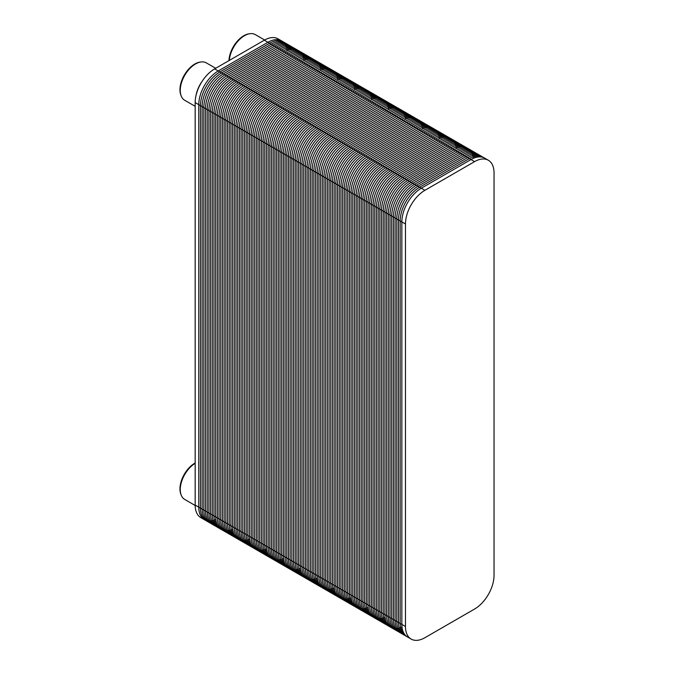 <?xml version="1.0" encoding="UTF-8"?>
<svg xmlns="http://www.w3.org/2000/svg" width="674" height="674" viewBox="0 0 674 674"><rect width="100%" height="100%" fill="white"/><g stroke="black" fill="none" stroke-linecap="round" stroke-linejoin="round"><path stroke-width="1.01" d="M411.157 639.078L204.466 519.747A27.499 15.873 -60 0 1 198.771 507.151L198.771 104.664A27.499 15.873 -60 0 1 218.216 70.981L267.907 42.294L284.832 52.066A27.499 15.873 -60 0 1 298.582 50.702A27.499 15.873 120 0 0 284.832 52.066L235.142 80.754A27.499 15.873 120 0 0 215.697 114.428L215.697 516.924A27.499 15.873 120 0 0 221.392 529.511A27.499 15.873 -60 0 1 215.697 516.924L215.697 114.428A27.499 15.873 -60 0 1 235.142 80.754L284.832 52.066L235.142 80.754L252.059 90.527A27.499 15.873 120 0 0 232.614 124.201L232.614 526.697A27.499 15.873 120 0 0 238.31 539.284A27.499 15.873 -60 0 1 232.614 526.697L232.614 124.201A27.499 15.873 -60 0 1 252.059 90.527L301.758 61.831L252.059 90.527L268.985 100.291A27.499 15.873 120 0 0 249.54 133.974L249.54 536.47A27.499 15.873 120 0 0 255.235 549.057A27.499 15.873 -60 0 1 249.54 536.47L249.54 133.974A27.499 15.873 -60 0 1 268.985 100.291L318.676 71.604L268.985 100.291L285.911 110.064A27.499 15.873 120 0 0 266.466 143.747L266.466 546.235A27.499 15.873 120 0 0 272.161 558.83A27.499 15.873 -60 0 1 266.466 546.235L266.466 143.747A27.499 15.873 -60 0 1 285.911 110.064L335.601 81.377L285.911 110.064L302.837 119.837A27.499 15.873 120 0 0 283.392 153.52L283.392 556.008A27.499 15.873 120 0 0 289.087 568.595A27.499 15.873 -60 0 1 283.392 556.008L283.392 153.52A27.499 15.873 -60 0 1 302.837 119.837L352.527 91.15L302.837 119.837L319.762 129.61A27.499 15.873 120 0 0 300.318 163.285L300.318 565.781A27.499 15.873 120 0 0 306.013 578.368A27.499 15.873 -60 0 1 300.318 565.781L300.318 163.285A27.499 15.873 -60 0 1 319.762 129.61L369.453 100.915L319.762 129.61L336.68 139.383A27.499 15.873 120 0 0 317.235 173.058L317.235 575.554A27.499 15.873 120 0 0 322.93 588.141A27.499 15.873 -60 0 1 317.235 575.554L317.235 173.058A27.499 15.873 -60 0 1 336.68 139.383L386.379 110.688L336.68 139.383L353.606 149.148A27.499 15.873 120 0 0 334.161 182.831L334.161 585.327A27.499 15.873 120 0 0 339.856 597.914A27.499 15.873 -60 0 1 334.161 585.327L334.161 182.831A27.499 15.873 -60 0 1 353.606 149.148L403.296 120.461L353.606 149.148L370.531 158.921A27.499 15.873 120 0 0 351.087 192.604L351.087 595.091A27.499 15.873 120 0 0 356.782 607.687A27.499 15.873 -60 0 1 351.087 595.091L351.087 192.604A27.499 15.873 -60 0 1 370.531 158.921L420.222 130.234L370.531 158.921L387.457 168.694A27.499 15.873 120 0 0 368.012 202.368L368.012 604.864A27.499 15.873 120 0 0 373.708 617.451A27.499 15.873 -60 0 1 368.012 604.864L368.012 202.368A27.499 15.873 -60 0 1 387.457 168.694L437.148 140.007L387.457 168.694L404.383 178.467A27.499 15.873 120 0 0 384.938 212.142L384.938 614.637A27.499 15.873 120 0 0 390.634 627.224A27.499 15.873 -60 0 1 384.938 614.637L384.938 212.142A27.499 15.873 -60 0 1 404.383 178.467L454.074 149.771L404.383 178.467L421.301 188.231A27.499 15.873 120 0 0 401.856 221.914L401.856 624.41A27.499 15.873 120 0 0 407.551 636.997A27.499 15.873 -60 0 1 401.856 624.41L401.856 221.914A27.499 15.873 -60 0 1 421.301 188.231L471 159.544L421.301 188.231L424.906 190.312L474.597 161.625A27.499 15.873 -60 0 1 488.347 160.26A27.499 15.873 -60 0 1 494.042 172.847L494.042 575.343A27.499 15.873 -60 0 1 474.597 609.026L424.906 637.714A27.499 15.873 -60 0 1 411.157 639.078A27.499 15.873 -60 0 1 405.462 626.483L405.462 223.995A27.499 15.873 -60 0 1 424.906 190.312M287.208 50.862A27.499 15.873 -60 0 0 267.907 42.294L218.216 70.981L214.61 68.9A27.499 15.873 -60 0 0 195.165 102.583L195.165 505.079A27.499 15.873 -60 0 0 200.86 517.666L204.466 519.747A27.499 15.873 -60 0 1 198.771 507.151L198.771 104.664A27.499 15.873 -60 0 1 218.216 70.981L267.907 42.294A27.499 15.873 -60 0 1 281.656 40.929L278.05 38.848A27.499 15.873 -60 0 0 264.309 40.213L267.907 42.294A27.499 15.873 -60 0 1 281.656 40.929L315.508 60.475A27.499 15.873 120 0 0 301.758 61.831A27.499 15.873 -60 0 1 315.508 60.475L332.425 70.239A27.499 15.873 120 0 0 318.676 71.604A27.499 15.873 -60 0 1 332.425 70.239L349.351 80.012A27.499 15.873 120 0 0 335.601 81.377A27.499 15.873 -60 0 1 349.351 80.012L366.277 89.785A27.499 15.873 120 0 0 352.527 91.15A27.499 15.873 -60 0 1 366.277 89.785L383.203 99.558A27.499 15.873 120 0 0 369.453 100.915A27.499 15.873 -60 0 1 383.203 99.558L400.129 109.331A27.499 15.873 120 0 0 386.379 110.688A27.499 15.873 -60 0 1 400.129 109.331L417.046 119.096A27.499 15.873 120 0 0 403.296 120.461A27.499 15.873 -60 0 1 417.046 119.096L433.972 128.869A27.499 15.873 120 0 0 420.222 130.234A27.499 15.873 -60 0 1 433.972 128.869L450.898 138.642A27.499 15.873 120 0 0 437.148 140.007A27.499 15.873 -60 0 1 450.898 138.642L467.823 148.415A27.499 15.873 120 0 0 454.074 149.771A27.499 15.873 -60 0 1 467.823 148.415L484.749 158.179A27.499 15.873 120 0 0 471 159.544A27.499 15.873 -60 0 1 484.749 158.179L488.347 160.26M195.174 505.475L184.735 499.451A21.593 12.469 -60 0 1 181.255 495.247A21.593 12.469 -60 0 1 180.261 489.568A21.593 12.469 -60 0 1 195.165 463.333M181.255 495.247L180.927 494.438A21.004 12.124 -60 0 1 179.958 488.911A21.004 12.124 -60 0 1 195.165 462.987M229.303 60.424A21.593 12.469 -60 0 1 249.919 33.7A21.593 12.469 -60 0 1 255.294 34.61L264.655 40.019M228.949 60.626A21.004 12.124 -60 0 1 249.051 33.818L249.919 33.7M196.117 95.093A22.495 12.983 -60 0 1 201.636 82.127M195.982 95.666A22.293 12.873 -60 0 1 202.293 81.091M195.165 106.307L184.735 100.283A21.593 12.469 -60 0 1 181.255 96.079A21.593 12.469 -60 0 1 180.261 90.4A21.593 12.469 -60 0 1 200.945 61.974A21.593 12.469 -60 0 1 206.32 62.884L215.68 68.285M181.255 96.079L180.927 95.27A21.004 12.124 -60 0 1 179.958 89.743A21.004 12.124 -60 0 1 200.077 62.092L200.945 61.974M214.61 68.9L264.309 40.213M195.165 102.583L198.771 104.664L198.771 507.151L401.856 624.41L401.856 221.914A27.499 15.873 -60 0 1 421.301 188.231L471 159.544A27.499 15.873 -60 0 1 486.426 159.426M215.84 519.587A27.499 15.873 -60 0 1 198.771 507.151L195.165 505.079M405.462 223.995L198.771 104.664A27.499 15.873 -60 0 1 218.216 70.981L235.142 80.754A27.499 15.873 -60 0 0 215.697 114.428L215.697 516.924A27.499 15.873 -60 0 0 232.766 529.351A27.499 15.873 -60 0 1 215.697 516.924L215.697 114.428A27.499 15.873 -60 0 1 235.142 80.754L284.832 52.066A27.499 15.873 -60 0 1 304.126 60.635A27.499 15.873 -60 0 0 284.832 52.066L301.758 61.831L252.059 90.527A27.499 15.873 -60 0 0 232.614 124.201L232.614 526.697A27.499 15.873 -60 0 0 249.683 539.124A27.499 15.873 -60 0 1 232.614 526.697L232.614 124.201A27.499 15.873 -60 0 1 252.059 90.527L301.758 61.831A27.499 15.873 -60 0 1 321.051 70.399A27.499 15.873 -60 0 0 301.758 61.831L318.676 71.604L268.985 100.291A27.499 15.873 -60 0 0 249.54 133.974L249.54 536.47A27.499 15.873 -60 0 0 266.609 548.897A27.499 15.873 -60 0 1 249.54 536.47L249.54 133.974A27.499 15.873 -60 0 1 268.985 100.291L318.676 71.604A27.499 15.873 -60 0 1 337.977 80.172A27.499 15.873 -60 0 0 318.676 71.604L335.601 81.377L285.911 110.064A27.499 15.873 -60 0 0 266.466 143.747L266.466 546.235A27.499 15.873 -60 0 0 283.535 558.67A27.499 15.873 -60 0 1 266.466 546.235L266.466 143.747A27.499 15.873 -60 0 1 285.911 110.064L335.601 81.377A27.499 15.873 -60 0 1 354.903 89.945A27.499 15.873 -60 0 0 335.601 81.377L352.527 91.15L302.837 119.837A27.499 15.873 -60 0 0 283.392 153.52L283.392 556.008A27.499 15.873 -60 0 0 300.461 568.443A27.499 15.873 -60 0 1 283.392 556.008L283.392 153.52A27.499 15.873 -60 0 1 302.837 119.837L352.527 91.15A27.499 15.873 -60 0 1 371.829 99.718A27.499 15.873 -60 0 0 352.527 91.15L369.453 100.915L319.762 129.61A27.499 15.873 -60 0 0 300.318 163.285L300.318 565.781A27.499 15.873 -60 0 0 317.387 578.208A27.499 15.873 -60 0 1 300.318 565.781L300.318 163.285A27.499 15.873 -60 0 1 319.762 129.61L369.453 100.915A27.499 15.873 -60 0 1 388.755 109.483A27.499 15.873 -60 0 0 369.453 100.915L386.379 110.688L336.68 139.383A27.499 15.873 -60 0 0 317.235 173.058L317.235 575.554A27.499 15.873 -60 0 0 334.304 587.981A27.499 15.873 -60 0 1 317.235 575.554L317.235 173.058A27.499 15.873 -60 0 1 336.68 139.383L386.379 110.688A27.499 15.873 -60 0 1 405.672 119.256A27.499 15.873 -60 0 0 386.379 110.688L403.296 120.461L353.606 149.148A27.499 15.873 -60 0 0 334.161 182.831L334.161 585.327A27.499 15.873 -60 0 0 351.23 597.754A27.499 15.873 -60 0 1 334.161 585.327L334.161 182.831A27.499 15.873 -60 0 1 353.606 149.148L403.296 120.461A27.499 15.873 -60 0 1 422.598 129.029A27.499 15.873 -60 0 0 403.296 120.461L420.222 130.234L370.531 158.921A27.499 15.873 -60 0 0 351.087 192.604L351.087 595.091A27.499 15.873 -60 0 0 368.156 607.527A27.499 15.873 -60 0 1 351.087 595.091L351.087 192.604A27.499 15.873 -60 0 1 370.531 158.921L420.222 130.234A27.499 15.873 -60 0 1 439.524 138.802A27.499 15.873 -60 0 0 420.222 130.234L437.148 140.007L387.457 168.694A27.499 15.873 -60 0 0 368.012 202.368L368.012 604.864A27.499 15.873 -60 0 0 385.081 617.291A27.499 15.873 -60 0 1 368.012 604.864L368.012 202.368A27.499 15.873 -60 0 1 387.457 168.694L437.148 140.007A27.499 15.873 -60 0 1 456.45 148.575A27.499 15.873 -60 0 0 437.148 140.007L454.074 149.771L404.383 178.467A27.499 15.873 -60 0 0 384.938 212.142L384.938 614.637A27.499 15.873 -60 0 0 402.007 627.064A27.499 15.873 -60 0 1 384.938 614.637L384.938 212.142A27.499 15.873 -60 0 1 404.383 178.467L454.074 149.771A27.499 15.873 -60 0 1 473.375 158.339A27.499 15.873 -60 0 0 454.074 149.771L474.597 161.625M288.666 50.289A27.499 15.873 -60 0 0 269.6 43.271L219.909 71.958A27.499 15.873 -60 0 0 200.464 105.641L200.464 508.129A27.499 15.873 -60 0 0 216.076 521.128M290.031 49.876A27.499 15.873 -60 0 0 271.293 44.248L221.594 72.935A27.499 15.873 -60 0 0 202.149 106.618L202.149 509.106A27.499 15.873 -60 0 0 216.405 522.519M291.311 49.606A27.499 15.873 -60 0 0 272.987 45.225L223.288 73.913A27.499 15.873 -60 0 0 203.843 107.596L203.843 510.083A27.499 15.873 -60 0 0 216.809 523.774M292.533 49.455A27.499 15.873 -60 0 0 274.672 46.203L224.981 74.89A27.499 15.873 -60 0 0 205.536 108.573L205.536 511.061A27.499 15.873 -60 0 0 217.281 524.903M293.679 49.413A27.499 15.873 -60 0 0 276.365 47.18L226.675 75.867A27.499 15.873 -60 0 0 207.23 109.55L207.23 512.038A27.499 15.873 -60 0 0 217.828 525.914M294.774 49.48A27.499 15.873 -60 0 0 278.059 48.157L228.368 76.844A27.499 15.873 -60 0 0 208.923 110.528L208.923 513.015A27.499 15.873 -60 0 0 218.427 526.824M295.802 49.649A27.499 15.873 -60 0 0 279.752 49.135L230.061 77.822A27.499 15.873 -60 0 0 210.617 111.505L210.617 513.992A27.499 15.873 -60 0 0 219.084 527.641M296.779 49.901A27.499 15.873 -60 0 0 281.446 50.112L231.755 78.799A27.499 15.873 -60 0 0 212.31 112.474L212.31 514.97A27.499 15.873 -60 0 0 219.8 528.357M297.706 50.255A27.499 15.873 -60 0 0 283.139 51.089L233.448 79.776A27.499 15.873 -60 0 0 214.003 113.451L214.003 515.947A27.499 15.873 -60 0 0 220.567 528.98M305.583 60.062A27.499 15.873 -60 0 0 286.526 53.044L236.827 81.731A27.499 15.873 -60 0 0 217.382 115.406L217.382 517.902A27.499 15.873 -60 0 0 233.002 530.901M306.948 59.649A27.499 15.873 -60 0 0 288.211 54.021L238.52 82.708A27.499 15.873 -60 0 0 219.075 116.383L219.075 518.879A27.499 15.873 -60 0 0 233.322 532.291M308.237 59.379A27.499 15.873 -60 0 0 289.904 54.998L240.214 83.686A27.499 15.873 -60 0 0 220.769 117.36L220.769 519.856A27.499 15.873 -60 0 0 233.726 533.538M309.459 59.228A27.499 15.873 -60 0 0 291.598 55.967L241.907 84.663A27.499 15.873 -60 0 0 222.462 118.338L222.462 520.834A27.499 15.873 -60 0 0 234.207 534.667M310.604 59.186A27.499 15.873 -60 0 0 293.291 56.945L243.6 85.64A27.499 15.873 -60 0 0 224.156 119.315L224.156 521.811A27.499 15.873 -60 0 0 234.746 535.687M311.7 59.253A27.499 15.873 -60 0 0 294.985 57.922L245.294 86.617A27.499 15.873 -60 0 0 225.849 120.292L225.849 522.788A27.499 15.873 -60 0 0 235.352 536.597M312.728 59.413A27.499 15.873 -60 0 0 296.678 58.899L246.987 87.595A27.499 15.873 -60 0 0 227.542 121.269L227.542 523.765A27.499 15.873 -60 0 0 236.01 537.405M313.705 59.674A27.499 15.873 -60 0 0 298.371 59.876L248.681 88.572A27.499 15.873 -60 0 0 229.236 122.247L229.236 524.743A27.499 15.873 -60 0 0 236.726 538.13M314.632 60.028A27.499 15.873 -60 0 0 300.065 60.854L250.366 89.549A27.499 15.873 -60 0 0 230.921 123.224L230.921 525.72A27.499 15.873 -60 0 0 237.492 538.753M322.509 69.835A27.499 15.873 -60 0 0 303.443 62.808L253.753 91.504A27.499 15.873 -60 0 0 234.308 125.179L234.308 527.675A27.499 15.873 -60 0 0 249.919 540.674M323.874 69.422A27.499 15.873 -60 0 0 305.137 63.786L255.446 92.481A27.499 15.873 -60 0 0 236.001 126.156L236.001 528.652A27.499 15.873 -60 0 0 250.248 542.064M325.163 69.144A27.499 15.873 -60 0 0 306.83 64.763L257.139 93.459A27.499 15.873 -60 0 0 237.695 127.133L237.695 529.629A27.499 15.873 -60 0 0 250.652 543.311M326.376 68.992A27.499 15.873 -60 0 0 308.524 65.74L258.833 94.436A27.499 15.873 -60 0 0 239.388 128.111L239.388 530.606A27.499 15.873 -60 0 0 251.132 544.44M327.53 68.959A27.499 15.873 -60 0 0 310.217 66.718L260.526 95.413A27.499 15.873 -60 0 0 241.081 129.088L241.081 531.584A27.499 15.873 -60 0 0 251.672 545.46M328.617 69.026A27.499 15.873 -60 0 0 311.91 67.695L262.22 96.39A27.499 15.873 -60 0 0 242.775 130.065L242.775 532.561A27.499 15.873 -60 0 0 252.278 546.37M329.653 69.186A27.499 15.873 -60 0 0 313.604 68.672L263.905 97.359A27.499 15.873 -60 0 0 244.46 131.042L244.46 533.538A27.499 15.873 -60 0 0 252.935 547.178M330.631 69.447A27.499 15.873 -60 0 0 315.297 69.649L265.598 98.337A27.499 15.873 -60 0 0 246.153 132.02L246.153 534.516A27.499 15.873 -60 0 0 253.651 547.895M331.557 69.801A27.499 15.873 -60 0 0 316.982 70.627L267.292 99.314A27.499 15.873 -60 0 0 247.847 132.997L247.847 535.493A27.499 15.873 -60 0 0 254.418 548.518M339.435 79.608A27.499 15.873 -60 0 0 320.369 72.581L270.678 101.269A27.499 15.873 -60 0 0 251.233 134.952L251.233 537.448A27.499 15.873 -60 0 0 266.845 550.439M340.8 79.195A27.499 15.873 -60 0 0 322.062 73.559L272.372 102.246A27.499 15.873 -60 0 0 252.927 135.929L252.927 538.425A27.499 15.873 -60 0 0 267.174 551.829M342.089 78.917A27.499 15.873 -60 0 0 323.756 74.536L274.065 103.223A27.499 15.873 -60 0 0 254.62 136.906L254.62 539.402A27.499 15.873 -60 0 0 267.578 553.084M343.302 78.765A27.499 15.873 -60 0 0 325.449 75.513L275.759 104.2A27.499 15.873 -60 0 0 256.314 137.884L256.314 540.38A27.499 15.873 -60 0 0 268.058 554.213M344.456 78.723A27.499 15.873 -60 0 0 327.143 76.491L277.452 105.178A27.499 15.873 -60 0 0 258.007 138.861L258.007 541.357A27.499 15.873 -60 0 0 268.597 555.233M345.543 78.791A27.499 15.873 -60 0 0 328.836 77.468L279.137 106.155A27.499 15.873 -60 0 0 259.692 139.838L259.692 542.326A27.499 15.873 -60 0 0 269.196 556.143M346.579 78.959A27.499 15.873 -60 0 0 330.53 78.445L280.831 107.132A27.499 15.873 -60 0 0 261.386 140.815L261.386 543.303A27.499 15.873 -60 0 0 269.861 556.951M347.557 79.22A27.499 15.873 -60 0 0 332.215 79.422L282.524 108.11A27.499 15.873 -60 0 0 263.079 141.793L263.079 544.28A27.499 15.873 -60 0 0 270.569 557.668M348.483 79.574A27.499 15.873 -60 0 0 333.908 80.4L284.217 109.087A27.499 15.873 -60 0 0 264.772 142.77L264.772 545.258A27.499 15.873 -60 0 0 271.344 558.291M356.361 89.372A27.499 15.873 -60 0 0 337.295 82.354L287.604 111.042A27.499 15.873 -60 0 0 268.159 144.725L268.159 547.212A27.499 15.873 -60 0 0 283.771 560.212M357.726 88.96A27.499 15.873 -60 0 0 338.988 83.332L289.298 112.019A27.499 15.873 -60 0 0 269.853 145.702L269.853 548.189A27.499 15.873 -60 0 0 284.099 561.602M359.015 88.69A27.499 15.873 -60 0 0 340.682 84.309L290.991 112.996A27.499 15.873 -60 0 0 271.546 146.679L271.546 549.167A27.499 15.873 -60 0 0 284.504 562.857M360.228 88.538A27.499 15.873 -60 0 0 342.375 85.286L292.676 113.973A27.499 15.873 -60 0 0 273.231 147.657L273.231 550.144A27.499 15.873 -60 0 0 284.976 563.986M361.382 88.496A27.499 15.873 -60 0 0 344.069 86.264L294.37 114.951A27.499 15.873 -60 0 0 274.925 148.634L274.925 551.121A27.499 15.873 -60 0 0 285.523 564.997M362.469 88.564A27.499 15.873 -60 0 0 345.754 87.241L296.063 115.928A27.499 15.873 -60 0 0 276.618 149.611L276.618 552.099A27.499 15.873 -60 0 0 286.121 565.907M363.505 88.732A27.499 15.873 -60 0 0 347.447 88.218L297.756 116.905A27.499 15.873 -60 0 0 278.311 150.588L278.311 553.076A27.499 15.873 -60 0 0 286.787 566.724M364.482 88.993A27.499 15.873 -60 0 0 349.14 89.195L299.45 117.883A27.499 15.873 -60 0 0 280.005 151.566L280.005 554.053A27.499 15.873 -60 0 0 287.495 567.441M365.401 89.339A27.499 15.873 -60 0 0 350.834 90.173L301.143 118.86A27.499 15.873 -60 0 0 281.698 152.543L281.698 555.031A27.499 15.873 -60 0 0 288.261 568.064M373.286 99.145A27.499 15.873 -60 0 0 354.221 92.127L304.53 120.815A27.499 15.873 -60 0 0 285.085 154.498L285.085 556.985A27.499 15.873 -60 0 0 300.697 569.985M374.651 98.733A27.499 15.873 -60 0 0 355.914 93.105L306.223 121.792A27.499 15.873 -60 0 0 286.779 155.475L286.779 557.962A27.499 15.873 -60 0 0 301.025 571.375M375.932 98.463A27.499 15.873 -60 0 0 357.608 94.082L307.908 122.769A27.499 15.873 -60 0 0 288.464 156.444L288.464 558.94A27.499 15.873 -60 0 0 301.43 572.622M377.154 98.311A27.499 15.873 -60 0 0 359.301 95.059L309.602 123.746A27.499 15.873 -60 0 0 290.157 157.421L290.157 559.917A27.499 15.873 -60 0 0 301.901 573.751M378.299 98.269A27.499 15.873 -60 0 0 360.986 96.037L311.295 124.724A27.499 15.873 -60 0 0 291.85 158.398L291.85 560.894A27.499 15.873 -60 0 0 302.449 574.77M379.395 98.337A27.499 15.873 -60 0 0 362.679 97.014L312.989 125.701A27.499 15.873 -60 0 0 293.544 159.376L293.544 561.872A27.499 15.873 -60 0 0 303.047 575.68M380.422 98.497A27.499 15.873 -60 0 0 364.373 97.991L314.682 126.678A27.499 15.873 -60 0 0 295.237 160.353L295.237 562.849A27.499 15.873 -60 0 0 303.704 576.497M381.4 98.758A27.499 15.873 -60 0 0 366.066 98.96L316.376 127.656A27.499 15.873 -60 0 0 296.931 161.33L296.931 563.826A27.499 15.873 -60 0 0 304.421 577.214M382.327 99.112A27.499 15.873 -60 0 0 367.76 99.937L318.069 128.633A27.499 15.873 -60 0 0 298.624 162.308L298.624 564.804A27.499 15.873 -60 0 0 305.187 577.837M390.204 108.918A27.499 15.873 -60 0 0 371.147 101.892L321.447 130.588A27.499 15.873 -60 0 0 302.003 164.262L302.003 566.758A27.499 15.873 -60 0 0 317.623 579.758M391.577 108.506A27.499 15.873 -60 0 0 372.84 102.869L323.141 131.565A27.499 15.873 -60 0 0 303.696 165.24L303.696 567.735A27.499 15.873 -60 0 0 317.943 581.148M392.858 108.228A27.499 15.873 -60 0 0 374.525 103.847L324.834 132.542A27.499 15.873 -60 0 0 305.389 166.217L305.389 568.713A27.499 15.873 -60 0 0 318.355 582.395M394.079 108.076A27.499 15.873 -60 0 0 376.218 104.824L326.528 133.519A27.499 15.873 -60 0 0 307.083 167.194L307.083 569.69A27.499 15.873 -60 0 0 318.827 583.524M395.225 108.042A27.499 15.873 -60 0 0 377.912 105.801L328.221 134.497A27.499 15.873 -60 0 0 308.776 168.171L308.776 570.667A27.499 15.873 -60 0 0 319.366 584.543M396.32 108.11A27.499 15.873 -60 0 0 379.605 106.778L329.915 135.474A27.499 15.873 -60 0 0 310.47 169.149L310.47 571.645A27.499 15.873 -60 0 0 319.973 585.453M397.348 108.27A27.499 15.873 -60 0 0 381.299 107.756L331.608 136.451A27.499 15.873 -60 0 0 312.163 170.126L312.163 572.622A27.499 15.873 -60 0 0 320.63 586.262M398.326 108.531A27.499 15.873 -60 0 0 382.992 108.733L333.301 137.429A27.499 15.873 -60 0 0 313.857 171.103L313.857 573.599A27.499 15.873 -60 0 0 321.346 586.978M399.252 108.885A27.499 15.873 -60 0 0 384.686 109.71L334.995 138.406A27.499 15.873 -60 0 0 315.55 172.081L315.55 574.577A27.499 15.873 -60 0 0 322.113 587.61M407.13 118.691A27.499 15.873 -60 0 0 388.064 111.665L338.373 140.361A27.499 15.873 -60 0 0 318.928 174.035L318.928 576.531A27.499 15.873 -60 0 0 334.54 589.531M408.495 118.279A27.499 15.873 -60 0 0 389.757 112.642L340.067 141.329A27.499 15.873 -60 0 0 320.622 175.013L320.622 577.508A27.499 15.873 -60 0 0 334.868 590.913M409.784 118.001A27.499 15.873 -60 0 0 391.451 113.62L341.76 142.307A27.499 15.873 -60 0 0 322.315 175.99L322.315 578.486A27.499 15.873 -60 0 0 335.273 592.168M410.997 117.849A27.499 15.873 -60 0 0 393.144 114.597L343.454 143.284A27.499 15.873 -60 0 0 324.009 176.967L324.009 579.463A27.499 15.873 -60 0 0 335.753 593.297M412.151 117.815A27.499 15.873 -60 0 0 394.838 115.574L345.147 144.261A27.499 15.873 -60 0 0 325.702 177.944L325.702 580.44A27.499 15.873 -60 0 0 336.292 594.316M413.238 117.874A27.499 15.873 -60 0 0 396.531 116.551L346.84 145.239A27.499 15.873 -60 0 0 327.396 178.922L327.396 581.418A27.499 15.873 -60 0 0 336.899 595.226M414.274 118.043A27.499 15.873 -60 0 0 398.224 117.529L348.534 146.216A27.499 15.873 -60 0 0 329.089 179.899L329.089 582.395A27.499 15.873 -60 0 0 337.556 596.035M415.251 118.304A27.499 15.873 -60 0 0 399.918 118.506L350.219 147.193A27.499 15.873 -60 0 0 330.774 180.876L330.774 583.372A27.499 15.873 -60 0 0 338.272 596.751M416.178 118.658A27.499 15.873 -60 0 0 401.611 119.483L351.912 148.17A27.499 15.873 -60 0 0 332.467 181.854L332.467 584.35A27.499 15.873 -60 0 0 339.039 597.375M424.056 128.456A27.499 15.873 -60 0 0 404.99 121.438L355.299 150.125A27.499 15.873 -60 0 0 335.854 183.808L335.854 586.296A27.499 15.873 -60 0 0 351.466 599.296M425.42 128.052A27.499 15.873 -60 0 0 406.683 122.415L356.993 151.102A27.499 15.873 -60 0 0 337.548 184.786L337.548 587.273A27.499 15.873 -60 0 0 351.794 600.686M426.709 127.774A27.499 15.873 -60 0 0 408.377 123.393L358.686 152.08A27.499 15.873 -60 0 0 339.241 185.763L339.241 588.25A27.499 15.873 -60 0 0 352.199 601.941M427.923 127.622A27.499 15.873 -60 0 0 410.07 124.37L360.379 153.057A27.499 15.873 -60 0 0 340.934 186.74L340.934 589.228A27.499 15.873 -60 0 0 352.679 603.07M429.077 127.58A27.499 15.873 -60 0 0 411.763 125.347L362.073 154.034A27.499 15.873 -60 0 0 342.628 187.717L342.628 590.205A27.499 15.873 -60 0 0 353.218 604.081M430.164 127.647A27.499 15.873 -60 0 0 413.457 126.324L363.758 155.012A27.499 15.873 -60 0 0 344.313 188.695L344.313 591.182A27.499 15.873 -60 0 0 353.816 604.999M431.2 127.816A27.499 15.873 -60 0 0 415.15 127.302L365.451 155.989A27.499 15.873 -60 0 0 346.006 189.672L346.006 592.16A27.499 15.873 -60 0 0 354.482 605.808M432.177 128.077A27.499 15.873 -60 0 0 416.835 128.279L367.145 156.966A27.499 15.873 -60 0 0 347.7 190.649L347.7 593.137A27.499 15.873 -60 0 0 355.198 606.524M433.104 128.422A27.499 15.873 -60 0 0 418.529 129.256L368.838 157.943A27.499 15.873 -60 0 0 349.393 191.627L349.393 594.114A27.499 15.873 -60 0 0 355.965 607.148M440.981 138.229A27.499 15.873 -60 0 0 421.916 131.211L372.225 159.898A27.499 15.873 -60 0 0 352.78 193.581L352.78 596.069A27.499 15.873 -60 0 0 368.392 609.069M442.346 137.816A27.499 15.873 -60 0 0 423.609 132.188L373.918 160.875A27.499 15.873 -60 0 0 354.473 194.559L354.473 597.046A27.499 15.873 -60 0 0 368.72 610.459M443.635 137.547A27.499 15.873 -60 0 0 425.302 133.166L375.612 161.853A27.499 15.873 -60 0 0 356.167 195.536L356.167 598.023A27.499 15.873 -60 0 0 369.125 611.714M444.848 137.395A27.499 15.873 -60 0 0 426.996 134.143L377.305 162.83A27.499 15.873 -60 0 0 357.86 196.513L357.86 599.001A27.499 15.873 -60 0 0 369.605 612.843M446.003 137.353A27.499 15.873 -60 0 0 428.689 135.12L378.99 163.807A27.499 15.873 -60 0 0 359.545 197.49L359.545 599.978A27.499 15.873 -60 0 0 370.144 613.854M447.089 137.42A27.499 15.873 -60 0 0 430.383 136.097L380.684 164.785A27.499 15.873 -60 0 0 361.239 198.468L361.239 600.955A27.499 15.873 -60 0 0 370.742 614.764M448.126 137.589A27.499 15.873 -60 0 0 432.068 137.075L382.377 165.762A27.499 15.873 -60 0 0 362.932 199.445L362.932 601.933A27.499 15.873 -60 0 0 371.408 615.581M449.103 137.841A27.499 15.873 -60 0 0 433.761 138.052L384.07 166.739A27.499 15.873 -60 0 0 364.626 200.414L364.626 602.91A27.499 15.873 -60 0 0 372.115 616.297M450.021 138.195A27.499 15.873 -60 0 0 435.455 139.029L385.764 167.716A27.499 15.873 -60 0 0 366.319 201.391L366.319 603.887A27.499 15.873 -60 0 0 372.882 616.921M457.907 148.002A27.499 15.873 -60 0 0 438.841 140.984L389.151 169.671A27.499 15.873 -60 0 0 369.706 203.346L369.706 605.842A27.499 15.873 -60 0 0 385.317 618.842M459.272 147.589A27.499 15.873 -60 0 0 440.535 141.961L390.844 170.648A27.499 15.873 -60 0 0 371.399 204.323L371.399 606.819A27.499 15.873 -60 0 0 385.646 620.232M460.561 147.32A27.499 15.873 -60 0 0 442.228 142.93L392.529 171.626A27.499 15.873 -60 0 0 373.084 205.3L373.084 607.796A27.499 15.873 -60 0 0 386.05 621.479M461.774 147.168A27.499 15.873 -60 0 0 443.922 143.907L394.223 172.603A27.499 15.873 -60 0 0 374.778 206.278L374.778 608.774A27.499 15.873 -60 0 0 386.522 622.608M462.92 147.126A27.499 15.873 -60 0 0 445.607 144.885L395.916 173.58A27.499 15.873 -60 0 0 376.471 207.255L376.471 609.751A27.499 15.873 -60 0 0 387.07 623.627M464.015 147.193A27.499 15.873 -60 0 0 447.3 145.862L397.609 174.558A27.499 15.873 -60 0 0 378.165 208.232L378.165 610.728A27.499 15.873 -60 0 0 387.668 624.537M465.043 147.353A27.499 15.873 -60 0 0 448.994 146.839L399.303 175.535A27.499 15.873 -60 0 0 379.858 209.21L379.858 611.706A27.499 15.873 -60 0 0 388.325 625.346M466.029 147.614A27.499 15.873 -60 0 0 450.687 147.817L400.996 176.512A27.499 15.873 -60 0 0 381.551 210.187L381.551 612.683A27.499 15.873 -60 0 0 389.041 626.07M466.947 147.968A27.499 15.873 -60 0 0 452.38 148.794L402.69 177.489A27.499 15.873 -60 0 0 383.245 211.164L383.245 613.66A27.499 15.873 -60 0 0 389.808 626.694M474.825 157.775A27.499 15.873 -60 0 0 455.767 150.749L406.077 179.444A27.499 15.873 -60 0 0 386.632 213.119L386.632 615.615A27.499 15.873 -60 0 0 402.243 628.615M476.198 157.362A27.499 15.873 -60 0 0 457.461 151.726L407.762 180.421A27.499 15.873 -60 0 0 388.317 214.096L388.317 616.592A27.499 15.873 -60 0 0 402.563 630.005M477.478 157.084A27.499 15.873 -60 0 0 459.146 152.703L409.455 181.399A27.499 15.873 -60 0 0 390.01 215.073L390.01 617.569A27.499 15.873 -60 0 0 402.976 631.252M478.7 156.932A27.499 15.873 -60 0 0 460.839 153.68L411.148 182.376A27.499 15.873 -60 0 0 391.704 216.051L391.704 618.547A27.499 15.873 -60 0 0 403.448 632.38M479.846 156.899A27.499 15.873 -60 0 0 462.533 154.658L412.842 183.353A27.499 15.873 -60 0 0 393.397 217.028L393.397 619.524A27.499 15.873 -60 0 0 403.987 633.4M480.941 156.958A27.499 15.873 -60 0 0 464.226 155.635L414.535 184.331A27.499 15.873 -60 0 0 395.09 218.005L395.09 620.501A27.499 15.873 -60 0 0 404.594 634.31M481.969 157.126A27.499 15.873 -60 0 0 465.919 156.612L416.229 185.299A27.499 15.873 -60 0 0 396.784 218.983L396.784 621.479A27.499 15.873 -60 0 0 405.251 635.119M482.946 157.387A27.499 15.873 -60 0 0 467.613 157.59L417.922 186.277A27.499 15.873 -60 0 0 398.477 219.96L398.477 622.456A27.499 15.873 -60 0 0 405.967 635.835M483.873 157.741A27.499 15.873 -60 0 0 469.306 158.567L419.616 187.254A27.499 15.873 -60 0 0 400.171 220.937L400.171 623.433A27.499 15.873 -60 0 0 406.734 636.458M409.472 637.831A27.499 15.873 -60 0 1 401.856 624.41L405.462 626.483"/></g></svg>
